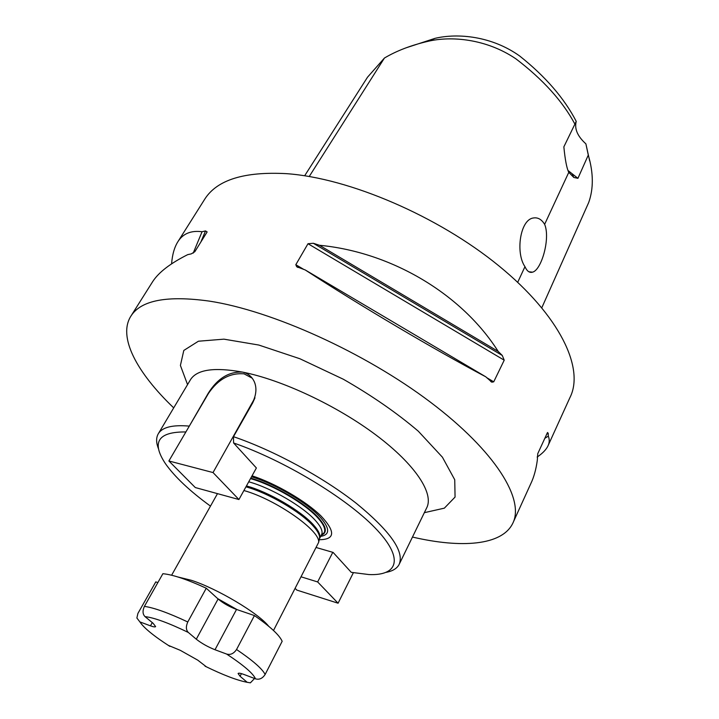 <?xml version="1.0" encoding="UTF-8"?>
<svg xmlns="http://www.w3.org/2000/svg" width="719" height="719" viewBox="0 0 719 719"><rect width="100%" height="100%" fill="white"/><g stroke="black" fill="none" stroke-linecap="round" stroke-linejoin="round"><path stroke-width="1.08" d="M189.007 426.628L208.204 393.311C217.426 378.545 228.84 371.471 242.447 372.091C248.01 373.305 252.001 376.612 254.418 382.005C256.629 387.406 256.377 393.437 253.663 400.106L254.975 397.796L252.693 402.883L233.495 436.685L233.594 442.976L256.386 467.979L238.924 499.525L213.022 472.554L168.884 460.978L208.501 393.356C218.154 379.228 229.999 372.721 244.047 373.835L252.234 378.194M254.975 397.796L213.022 472.554M168.884 460.978L195.298 487.554L238.924 499.525M210.469 506.113C189.744 491.014 174.735 476.859 165.433 463.665C151.224 442.23 158.036 431.661 185.879 431.957M316.45 547.59L333.104 552.417L351.258 572.333L368.883 574.553C398.596 575.928 404.24 557.89 374.932 527.746C345.929 497.719 283.861 460.295 233.594 442.976M252.054 475.807C275.754 483.536 305.854 501.089 320.962 515.918C335.719 531.701 335.135 539.627 319.191 539.708M295.257 588.501L296.848 590.101L338.083 603.214L353.362 572.728M332.798 552.327L317.645 581.941L301.279 576.881M317.645 581.941L338.083 603.214M206.263 588.232L218.091 598.99C223.196 603.259 229.343 606.746 236.524 609.442L254.436 615.563L236.551 649.509C233.756 653.634 230.448 655.153 226.629 654.056L214.999 649.742C207.8 646.866 201.563 643.352 196.287 639.2L188.333 632.459C185.96 630.06 185.772 626.564 187.776 621.971L206.263 588.232C187.183 579.46 172.722 574.616 162.88 573.708L144.402 606.378C142.416 610.835 142.623 614.242 145.04 616.623L153.138 623.31L155.628 626.609C155.16 627.175 153.444 626.914 150.469 625.836L139.881 621.908L136.88 618.007L137.904 613.442L155.78 581.887L157.856 582.588M254.571 678.484L250.383 682.843L247.192 682.304L240.074 676.273L238.088 673.496C238.582 672.867 240.559 673.2 244.029 674.494L255.497 678.835C259.253 679.949 262.471 678.493 265.14 674.467L282.163 641.303C279.502 635.174 270.263 626.591 254.436 615.563M168.192 645.311L180.316 650.344L197.752 660.15L206.398 666.837M204.223 199.99L205.05 198.687C217.417 179.75 244.541 171.401 286.423 173.656C348.805 177.97 438.06 216.077 498.995 265.967C560.101 315.884 584.718 368.514 569.96 397.535L548.336 445.088M173.701 407.871C136.772 372.541 117.341 336.609 131.164 315.713C141.346 300.183 167.374 295.311 209.238 301.099C271.71 310.572 364.803 352.526 430.348 402.11C496.083 451.73 525.041 499.966 512.629 523.603C501.691 545.487 461.409 548.462 412.472 537.057M171.589 263.846C172.317 254.4 174.51 246.887 178.159 241.278C183.246 233.495 191.209 230.314 202.057 231.734L205.517 230.934L207.135 231.922L194.804 251.749L191.2 253.897L187.767 254.616C170.484 263.271 158.818 272.222 152.77 281.48L151.97 282.756M498.195 351.438L502.284 355.474L504.217 360.192L493.728 381.816L491.877 382.184L485.792 376.819C434.537 349.668 361.289 306.366 305.207 269.949L296.677 266.695L295.815 264.7L308.002 243.723L313.358 243.283L319.443 245.269C391.81 252.144 462.11 294.332 498.195 351.438L319.443 245.269M513.357 522.003L530.739 483.788C533.866 477.317 536.059 469.462 537.309 460.25L537.758 453.662L547.501 432.496L548.211 433.287L548.318 436.127C549.693 439.525 549.514 442.913 547.788 446.283C545.883 449.959 542.333 453.554 537.138 457.059M188.998 426.088C172.677 424.704 162.494 427.176 158.459 433.485C155.987 437.52 156.014 442.679 158.566 448.971M386.364 572.315C392.655 571.075 396.888 568.513 399.054 564.613C404.707 551.788 390.543 531.431 356.57 503.543C323.128 477.209 273.957 450.498 233.495 436.685M217.695 598.63L237.126 609.649M273.499 630.5L318.607 542.441C320.989 531.107 275.763 499.328 243.903 490.529M250.5 478.62C273.373 484.948 305.961 504.127 318.328 518.444C323.901 524.798 325.842 529.57 324.143 532.752L321.357 535.062M320.665 536.401C329.841 534.864 329.958 528.762 321.007 518.102C308.37 503.444 275.449 483.815 251.506 476.787M321.267 535.242C327.37 532.887 326.579 527.216 318.877 518.228C306.474 503.848 273.822 484.588 250.76 478.135M250.67 478.297C285.164 487.5 332.609 522.911 324.305 532.437L324.287 532.464M268.69 626.258C258.525 613.226 217.039 588.501 191.245 580.269L177.773 576.944M524.969 266.659C515.361 252.935 520.107 219.574 533.354 217.992C537.803 217.219 541.56 219.331 544.634 224.337C550.592 238.241 541.479 270.182 532.5 272.177C529.49 273.022 526.982 271.18 524.969 266.659L517.707 282.288M544.634 224.337L568.774 172.362C566.761 168.363 565.116 159.861 563.858 146.874M563.849 146.865L576.234 121.376C574.274 128.764 577.492 136.259 585.895 143.863L588.286 155.097L577.932 178.33L567.992 170.484M309.233 176.506L384.431 58.041C396.573 50.806 411.196 45.207 428.299 41.253C451.02 35.896 486.17 38.682 515.891 58.823C543.106 79.566 562.806 101.397 575.011 124.315M577.932 178.33L573.816 177.458L568.774 172.362M589.634 160.777L585.895 143.863M576.234 121.376C564.262 98.242 545.397 76.448 519.648 55.983C491.958 36.175 458.03 32.912 435.112 38.323L405.741 47.93M588.286 155.097C593.481 172.785 593.642 188.54 588.744 202.381M304.667 175.76L367.544 77.167L384.431 58.041M544.759 438.356L548.318 436.127M485.792 376.819L305.207 269.949M202.057 231.734L193.186 253.151M236.524 609.442L214.999 649.742M218.091 598.99L196.287 639.2M241.458 673.622L240.074 676.273M152.275 622.591L150.469 625.836M145.04 616.623C154.199 617.675 168.623 622.951 188.333 632.459M169.864 646.381C153.893 636.117 143.899 627.957 139.881 621.908M247.192 682.304C237.063 680.363 223.007 674.979 205.014 666.154M226.629 654.056C243.579 665.21 253.196 673.469 255.497 678.835M187.776 621.971C168.561 612.939 154.1 607.744 144.402 606.378M265.14 674.467C262.21 668.742 252.675 660.419 236.551 649.509M190.211 380.153L190.616 379.47C197.15 369.494 214.424 367.032 242.447 372.091C281.569 379.686 337.022 405.678 376.352 435.292C415.771 464.941 434.348 493.926 426.583 508.072L399.422 563.84M319.254 539.412L319.587 537.812C319.685 534.801 317.564 530.874 313.214 526.029C300.875 511.946 268.322 492.928 245.952 486.835M318.607 542.441L319.479 538.693C320.935 535.637 318.975 531.08 313.601 525.041C301.288 510.957 268.753 491.976 246.446 485.927M319.524 538.603L321.492 534.801C323.137 531.718 321.231 527.081 315.767 520.889C303.508 506.76 271.036 487.797 248.729 481.811M546.611 434.285L548.211 433.287M493.728 381.816L486.646 377.628M303.975 269.526L295.815 264.7M504.217 360.192L308.002 243.723M502.284 355.474L313.358 243.283M205.517 230.934L200.862 242.024M187.551 384.611L180.406 365.45L183.803 350.441L198.417 341.219L223.951 339.161L258.795 345.039L299.949 358.772L343.296 379.219C371.822 395.567 396.825 412.895 418.305 431.202L442.41 457.185L454.741 479.744L455.064 497.072L444.351 508.162L424.345 512.674M247.219 682.322L246.608 682.196M131.164 315.713L152.77 281.48M178.159 241.278L205.05 198.687M158.459 433.485L190.436 379.767M171.616 575.227L217.489 493.638M532.5 272.177L528.833 271.755M573.816 177.458L572.351 174.465M541.829 307.714L588.753 202.381M435.112 38.323L428.299 41.253M296.677 266.695L298.008 267.486M490.726 381.501L491.877 382.184"/></g></svg>

